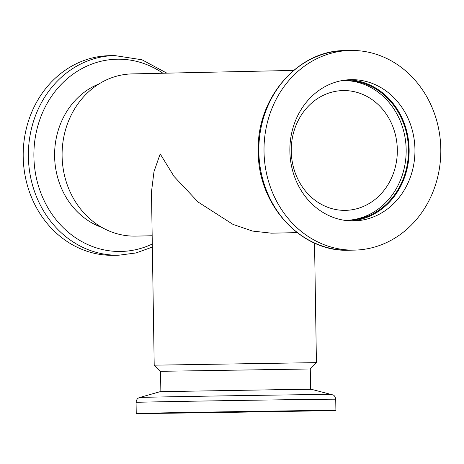 <?xml version="1.0" encoding="UTF-8"?>
<svg xmlns="http://www.w3.org/2000/svg" width="464" height="464" viewBox="0 0 464 464"><rect width="100%" height="100%" fill="white"/><g stroke="black" fill="none" stroke-linecap="round" stroke-linejoin="round"><path stroke-width="0.7" d="M258.257 149.565A81.119 71.821 88.8 0 0 258.262 151.786A81.119 71.821 88.8 0 0 258.373 155.08M101.523 227.209A74.884 66.3 -91.2 0 1 98.351 226.072M95.317 85.544A74.884 66.3 -91.2 0 1 98.432 84.274M152.169 235.753L135.674 236.112A81.119 71.821 -91.2 0 1 135.192 236.118A81.119 71.821 -91.2 0 1 62.101 156.02A81.119 71.821 -91.2 0 1 132.17 73.904L293.613 70.418M160.538 371.316L154.205 365.18L316.425 362.628L310.283 368.967L160.538 371.316L160.857 391.628M291.253 151.212A59.902 53.041 -91.2 0 1 342.995 90.573A59.902 53.041 -91.2 0 1 397.323 149.715A59.902 53.041 -91.2 0 1 345.581 210.354A59.902 53.041 -91.2 0 1 291.253 151.212M297.117 232.626L271.452 233.177L252.549 231.072L232.974 224.39L198.128 202.049L174.029 176.424L160.184 153.903L153.99 171.645L151.479 191.87L154.205 365.18M347.988 79.808A70.638 62.541 -91.2 0 1 409.144 149.536A70.638 62.541 -91.2 0 1 351.033 220.899M414.944 149.408A70.638 62.541 -91.2 0 1 353.933 220.91A70.638 62.541 -91.2 0 1 289.872 151.171A70.638 62.541 -91.2 0 1 350.883 79.669A70.638 62.541 -91.2 0 1 414.944 149.408M343.94 80.579A69.89 61.88 -91.2 0 1 406.162 149.594A69.89 61.88 -91.2 0 1 346.956 220.301M340.895 80.794A69.89 61.88 -91.2 0 1 345.1 80.545A69.89 61.88 -91.2 0 1 408.482 149.541A69.89 61.88 -91.2 0 1 348.116 220.29A69.89 61.88 -91.2 0 1 343.905 220.214M264.022 151.537A99.841 88.398 -91.2 0 1 350.256 50.472A99.841 88.398 -91.2 0 1 440.8 149.043A99.841 88.398 -91.2 0 1 354.566 250.108A99.841 88.398 -91.2 0 1 264.022 151.537M298.607 411.063L165.439 413.053L298.607 411.063M331.94 394.464A96.141 0.296 -0.9 0 0 258.286 395.34A96.141 0.296 -0.9 0 0 150.701 397.178A96.141 0.296 -0.9 0 0 139.693 397.486L160.115 391.668L294.855 389.412L311.35 389.296L333.274 395.015C332.949 394.922 335.078 395.351 335.721 399.231A99.841 0.307 179.1 0 0 259.788 400.125A99.841 0.307 179.1 0 0 147.506 402.044A99.841 0.307 179.1 0 0 136.068 402.369L136.242 413.511A99.841 0.307 -0.9 0 1 147.68 413.192A99.841 0.307 -0.9 0 1 259.962 411.272A99.841 0.307 -0.9 0 1 335.901 410.379A99.841 0.307 -0.9 0 1 324.458 410.698A99.841 0.307 -0.9 0 1 212.176 412.618A99.841 0.307 -0.9 0 1 136.242 413.511M98.902 83.978A75.632 66.961 88.8 0 0 54.607 156.217A75.632 66.961 88.8 0 0 101.999 227.482M23.2 156.733A99.841 88.398 88.8 0 0 113.744 255.31L118.923 255.194A99.841 88.398 -91.2 0 1 28.379 156.623A99.841 88.398 -91.2 0 1 114.614 55.558L109.434 55.674A99.841 88.398 88.8 0 0 23.2 156.733M349.386 250.218C301.409 252.596 257.851 205.053 258.268 151.664C256.215 98.791 297.47 50.303 345.077 50.582A99.841 88.398 88.8 0 0 258.842 151.647A99.841 88.398 88.8 0 0 349.386 250.218L354.566 250.108M162.934 73.242A96.141 85.121 88.8 0 0 76.479 71.804A96.141 85.121 88.8 0 0 33.895 156.53A96.141 85.121 88.8 0 0 152.302 244.006M316.425 362.628L314.546 243.078M310.283 368.967L310.602 389.273M350.256 50.472L345.077 50.582M335.901 410.379L335.721 399.231M139.693 397.486L138.382 398.077C138.707 397.973 136.584 398.466 136.068 402.369M118.923 255.194L136.004 252.961L152.349 247.092M166.883 73.155L141.984 59.775L114.614 55.558"/></g></svg>
